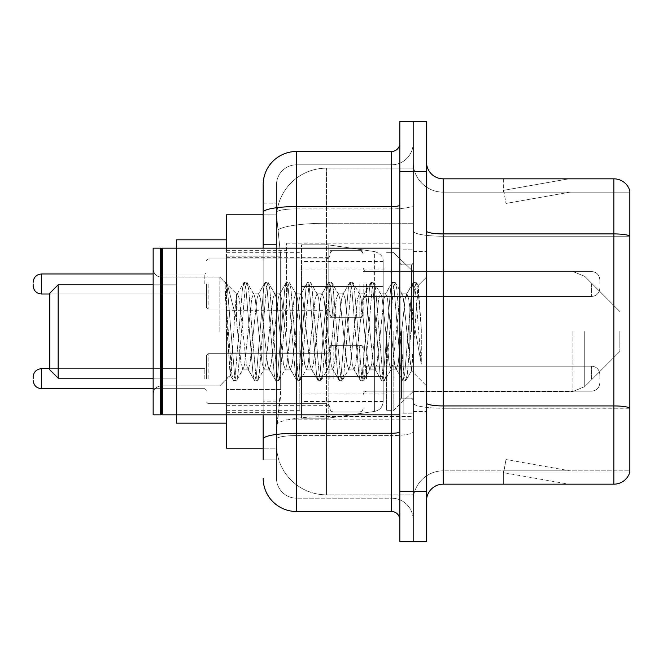 <?xml version="1.0" encoding="UTF-8"?>
<svg xmlns="http://www.w3.org/2000/svg" width="663" height="663" viewBox="0 0 663 663"><rect width="100%" height="100%" fill="white"/><g stroke="black" fill="none" stroke-linecap="round" stroke-linejoin="round"><path stroke-width="0.5" stroke-dasharray="3.31 2.49" d="M413.173 331.5L413.173 243.164L413.173 331.5M286.499 331.5L286.499 243.164L286.499 331.5M329.834 283.996L329.834 317.337L329.834 283.996M226.497 283.996L226.497 257.327L226.497 283.996M329.834 378.672L329.834 345.332L329.834 378.672M226.497 378.672L226.497 352.003L226.497 378.672M363.167 283.996L363.167 317.337L363.167 283.996M363.167 378.672L363.167 345.332L363.167 378.672M413.173 378.672L413.173 366.167L413.173 378.672M263.161 214.829L276.612 214.829L276.57 215.508A50.007 50.007 0 0 1 326.503 168.162L413.173 168.162L326.503 168.162L326.503 223.249L326.503 168.162A50.007 50.007 0 0 0 276.57 215.508L276.612 214.829L226.497 214.829L226.497 389.488L280.673 389.488L280.35 398.173L276.703 428.174L280.673 389.488L280.673 256.15L280.673 389.488L226.497 389.488L226.497 448.171L276.612 448.171L276.496 444.84A50.007 50.007 0 0 0 326.503 494.838L413.173 494.838L413.173 416.596L413.173 494.838L326.503 494.838L326.503 416.596L326.503 494.838A50.007 50.007 0 0 1 276.496 444.84L276.496 434.671L276.612 448.171L263.161 448.171M276.703 428.174L276.496 434.671L276.703 428.174M226.497 331.5L226.497 423.168L226.497 331.5M413.173 168.162L413.173 223.249L413.173 168.162M413.173 416.596L413.173 223.249L413.173 416.596L326.503 416.596A50.007 8.685 180 0 0 277.101 423.939A50.007 8.685 180 0 1 326.503 416.596L413.173 416.596M413.173 283.996L413.173 296.502L413.173 283.996M276.57 215.508L280.673 256.15L276.57 215.508A50.007 50.007 0 0 1 326.503 168.162M226.497 414.839L226.497 248.161M263.161 459.84L276.496 459.84L276.496 203.16L276.496 459.84L263.161 459.84L263.161 401.156L263.161 439.055A33.332 5.785 180 0 1 296.502 433.262L391.501 433.262L391.501 511.513A8.337 8.337 0 0 1 399.839 519.842L399.839 143.158L399.839 519.842M263.161 478.172A33.332 33.332 0 0 0 296.502 511.513L296.502 498.178A19.998 19.998 0 0 1 276.496 478.172L276.496 212.375L276.496 478.172A19.998 19.998 0 0 0 296.502 498.178L391.501 498.178L391.501 444.84L391.501 498.178L296.502 498.178L296.502 435.574L391.501 435.574L391.501 444.84L391.501 435.574A21.672 3.763 0 0 0 413.173 431.812L413.173 205.132L413.173 431.812A21.672 3.763 0 0 1 391.501 435.574L391.501 208.895L391.501 435.574L296.502 435.574L296.502 164.822L391.501 164.822A21.672 21.672 0 0 0 413.173 143.158L413.173 205.132L413.173 143.158A21.672 21.672 0 0 1 391.501 164.822L391.501 208.895L391.501 164.822A21.672 21.672 0 0 0 413.173 143.158M399.839 331.5L399.839 414.839L399.839 331.5M399.839 171.493L399.839 121.486L413.173 121.486L413.173 171.493L413.173 121.486L426.508 121.486L426.508 171.493L413.173 171.493L413.173 491.507L413.173 171.493L399.839 171.493L399.839 491.507L413.173 491.507L413.173 541.514L413.173 491.507L426.508 491.507L426.508 171.493M426.508 491.507L426.508 541.514L399.839 541.514L399.839 491.507M276.496 184.828A19.998 19.998 0 0 1 296.502 164.822A19.998 19.998 0 0 0 276.496 184.828L276.496 212.375L276.496 184.828A19.998 19.998 0 0 1 296.502 164.822L296.502 151.487A33.332 33.332 0 0 0 263.161 184.828A33.332 33.332 0 0 1 296.502 151.487L391.501 151.487A8.337 8.337 0 0 0 399.839 143.158A8.337 8.337 0 0 1 391.501 151.487L391.501 433.262A8.337 1.45 -0 0 0 399.839 431.812M296.502 511.513L391.501 511.513M263.161 244.481L263.161 401.156L263.161 203.16L263.161 244.481L276.496 244.481L263.161 244.481M263.161 203.16L276.496 203.16L263.161 203.16L263.161 439.055M263.161 414.839L263.161 248.161M296.502 164.822L391.501 164.822M413.173 519.842A21.672 21.672 0 0 0 391.501 498.178A21.672 21.672 0 0 1 413.173 519.842A21.672 21.672 0 0 0 391.501 498.178M426.508 331.5L426.508 251.492L426.508 331.5M403.17 331.5L403.17 413.173L403.17 331.5M413.173 417.508L413.173 231.022L413.173 417.508M426.508 403.029L426.508 231.022L426.508 403.029A16.666 2.892 0 0 0 443.174 405.93L613.847 405.93A16.666 2.892 180 0 1 629.85 408.01L443.174 408.242L443.174 470.838A30.001 30.001 0 0 0 413.173 500.847A30.001 30.001 0 0 1 443.174 470.838L629.85 470.838L629.85 190.828A16.666 16.666 0 0 0 613.847 178.828L613.847 484.172A16.666 16.666 0 0 0 629.85 472.172L629.85 417.508L629.85 470.838L443.174 470.838L443.174 178.828A16.666 16.666 0 0 1 426.508 162.153L426.508 231.022L426.508 162.153M413.173 162.153L413.173 231.022L413.173 162.153A30.001 30.001 0 0 0 443.174 192.162A30.001 30.001 0 0 1 413.173 162.153A30.001 30.001 0 0 0 443.174 192.162L443.174 408.242A30.001 5.213 0 0 1 413.173 403.029A30.001 5.213 0 0 0 443.174 408.242L443.174 192.162L629.85 192.162L443.174 192.162M567.694 483.973A13.335 13.335 0 0 0 570.014 484.172L503.341 484.172L570.014 484.172A13.335 13.335 0 0 1 567.694 483.973A13.335 13.335 0 0 0 570.014 484.172A13.335 13.335 0 0 1 567.694 483.973A13.335 13.335 0 0 0 570.014 484.172A13.335 13.335 0 0 1 567.694 483.973A13.335 13.335 0 0 0 570.014 484.172A13.335 13.335 0 0 1 567.694 483.973A13.335 13.335 0 0 0 570.014 484.172A13.335 13.335 0 0 1 567.694 483.973A13.335 13.335 0 0 0 570.014 484.172A13.335 13.335 0 0 1 567.694 483.973A13.335 13.335 0 0 0 570.014 484.172A13.335 13.335 0 0 1 567.694 483.973L503.681 472.686L567.694 483.973M503.341 470.838L503.341 484.172L503.341 470.838L504.004 470.838L503.681 472.686L504.004 470.838L503.341 470.838L503.341 484.172L503.341 470.838L504.004 470.838L503.681 472.686L504.004 470.838L503.341 470.838L503.341 484.172L503.341 470.838L504.004 470.838L503.681 472.686L504.004 470.838L503.341 470.838L503.341 484.172L503.341 470.838L504.004 470.838L503.681 472.686L504.004 470.838L503.341 470.838L503.341 484.172L503.341 470.838L504.004 470.838L503.681 472.686L504.004 470.838L503.341 470.838L503.341 484.172L503.341 470.838L504.004 470.838L503.681 472.686L504.004 470.838L503.341 470.838L503.341 484.172L503.341 470.838L504.004 470.838L503.681 472.686L504.004 470.838L503.341 470.838M613.847 484.172L443.174 484.172L443.174 408.242L629.85 408.242L629.85 192.162L629.85 236.235L443.174 236.235A30.001 5.213 0 0 1 413.173 231.022A30.001 5.213 0 0 0 443.174 236.235L629.85 236.235M629.85 190.828A16.666 16.666 0 0 0 613.847 178.828L443.174 178.828M570.014 178.828L503.341 178.828L570.014 178.828A13.335 13.335 0 0 0 567.694 179.027A13.335 13.335 0 0 1 570.014 178.828A13.335 13.335 0 0 0 567.694 179.027A13.335 13.335 0 0 1 570.014 178.828A13.335 13.335 0 0 0 567.694 179.027A13.335 13.335 0 0 1 570.014 178.828A13.335 13.335 0 0 0 567.694 179.027A13.335 13.335 0 0 1 570.014 178.828A13.335 13.335 0 0 0 567.694 179.027A13.335 13.335 0 0 1 570.014 178.828A13.335 13.335 0 0 0 567.694 179.027A13.335 13.335 0 0 1 570.014 178.828A13.335 13.335 0 0 0 567.694 179.027A13.335 13.335 0 0 1 570.014 178.828M426.508 500.847A16.666 16.666 0 0 1 443.174 484.172M570.014 470.838L504.004 470.838L570.014 470.838L504.004 470.838L570.014 470.838L504.004 470.838L570.014 470.838L504.004 470.838L570.014 470.838L504.004 470.838L570.014 470.838L504.004 470.838L570.014 470.838L504.004 470.838L570.014 470.838L505.993 459.55L504.004 470.838L505.993 459.55L504.004 470.838L505.993 459.55L504.004 470.838L505.993 459.55L504.004 470.838L505.993 459.55L504.004 470.838L505.993 459.55L504.004 470.838L505.993 459.55L504.004 470.838L505.993 459.55L570.014 470.838M504.004 192.162L503.341 192.162L504.004 192.162L503.341 192.162L504.004 192.162L503.341 192.162L504.004 192.162L503.341 192.162L504.004 192.162L503.341 192.162L504.004 192.162L503.341 192.162L504.004 192.162L503.341 192.162L504.004 192.162L503.681 190.314L567.694 179.027L503.681 190.314L504.004 192.162L503.681 190.314L567.694 179.027L503.681 190.314L504.004 192.162L503.681 190.314L567.694 179.027L503.681 190.314L504.004 192.162L503.681 190.314L567.694 179.027L503.681 190.314L504.004 192.162L503.681 190.314L567.694 179.027L503.681 190.314L504.004 192.162L503.681 190.314L567.694 179.027L503.681 190.314L504.004 192.162L503.681 190.314L567.694 179.027L503.681 190.314L504.004 192.162L570.014 192.162L504.004 192.162L570.014 192.162L504.004 192.162L570.014 192.162L504.004 192.162L570.014 192.162L504.004 192.162L570.014 192.162L504.004 192.162L570.014 192.162L504.004 192.162L570.014 192.162L504.004 192.162L505.993 203.45L504.004 192.162M503.341 178.828L503.341 192.162L503.341 178.828M570.014 192.162L505.993 203.45L570.014 192.162M161.49 414.002L160.653 414.839L160.653 248.161L160.653 414.839L160.653 248.161L161.49 248.998L161.49 414.002L161.49 331.5L161.49 414.002L162.327 414.839L162.327 248.161L162.327 331.5L162.327 248.161L399.839 248.161M160.653 414.839L153.153 414.839L153.153 248.161L153.153 394.178L153.153 248.161L160.653 248.161M219.826 331.5L219.826 277.151L219.826 331.5M264.04 331.5L260.509 298.872L258.744 293.825L258.189 294.297L256.979 298.872L249.926 364.128L248.161 369.175L247.606 368.703L246.396 364.128L239.343 298.872L237.578 293.825L236.492 295.64L236.492 293.825L236.492 319.309L227.616 285.339L236.492 319.309L237.578 331.5L236.492 319.309L236.492 293.825L226.539 283.863L227.616 285.339L226.539 283.863L225.039 283.167L226.539 283.863L236.492 293.825L237.578 293.825L236.492 295.64C235.589 301.383 234.694 313.334 233.824 331.5L230.169 375.092L227.119 331.5L225.039 282.363L225.039 283.167L225.669 282.363L225.039 283.167L225.039 291.032L231.843 374.056L233.177 380.264L231.843 374.056L225.039 291.032L230.169 375.092L233.608 380.637L230.169 375.092L219.826 385.849L161.49 385.849C156.476 386.297 153.7 389.073 153.153 394.178C153.7 389.073 156.476 386.297 161.49 385.849L219.826 385.849L230.475 375.2L233.824 331.5C234.694 313.334 235.589 301.383 236.492 295.64L236.492 293.825L237.578 293.825L239.343 298.872L246.396 364.128L247.606 368.703L254.343 380.264L253.009 374.056L245.956 288.944L244.191 282.363L242.426 288.944L235.373 374.056L233.608 380.637L236.252 380.637L234.495 374.056L227.434 288.944L225.669 282.363L227.616 285.339L226.1 282.736L227.434 288.944L234.495 374.056L236.252 380.637L236.691 380.264L233.608 380.637L235.373 374.056L242.426 288.944L243.76 282.736L246.835 282.363L245.078 288.944L238.017 374.056L236.691 380.264L243.429 368.703L242.873 369.175L241.108 364.128L237.578 331.5L241.108 364.128L242.873 369.175L248.161 369.175L254.343 380.264L253.009 374.056L245.956 288.944L244.191 282.363L246.835 282.363L245.078 288.944L238.017 374.056L236.691 380.264L242.873 369.175L248.161 369.175L249.926 364.128L256.979 298.872L258.189 294.297L264.927 282.736L263.601 288.944L256.54 374.056L254.774 380.637L254.343 380.264L257.426 380.637L255.661 374.056L248.6 288.944L246.835 282.363L254.012 294.297L253.457 293.825L251.691 298.872L244.63 364.128L243.429 368.703L244.63 364.128L251.691 298.872L253.457 293.825L258.744 293.825L264.927 282.736L263.601 288.944L256.54 374.056L254.774 380.637L257.426 380.637L255.661 374.056L248.6 288.944L247.274 282.736L253.457 293.825L258.744 293.825L260.509 298.872L267.562 364.128L268.772 368.703L267.562 364.128L264.04 331.5M258.744 331.5L255.222 298.872L254.012 294.297L255.222 298.872L262.275 364.128L264.04 369.175L262.275 364.128L258.744 331.5M285.206 331.5L281.676 298.872L279.91 293.825L279.355 294.297L278.153 298.872L271.092 364.128L269.327 369.175L268.772 368.703L275.51 380.264L274.184 374.056L267.123 288.944L265.357 282.363L264.927 282.736L268.009 282.363L266.244 288.944L259.183 374.056L257.426 380.637L264.595 368.703L264.04 369.175L269.327 369.175L275.51 380.264L274.184 374.056L267.123 288.944L265.357 282.363L268.009 282.363L266.244 288.944L259.183 374.056L257.857 380.264L264.04 369.175L269.327 369.175L271.092 364.128L278.153 298.872L279.355 294.297L286.093 282.736L284.767 288.944L277.706 374.056L275.949 380.637L275.51 380.264L278.593 380.637L276.827 374.056L269.775 288.944L268.009 282.363L275.178 294.297L274.623 293.825L272.858 298.872L265.805 364.128L264.595 368.703L265.805 364.128L272.858 298.872L274.623 293.825L279.91 293.825L286.093 282.736L284.767 288.944L277.706 374.056L275.949 380.637L278.593 380.637L276.827 374.056L269.775 288.944L268.44 282.736L274.623 293.825L279.91 293.825L281.676 298.872L288.736 364.128L289.938 368.703L288.736 364.128L285.206 331.5M279.91 331.5L276.388 298.872L275.178 294.297L276.388 298.872L283.441 364.128L285.206 369.175L283.441 364.128L279.91 331.5M306.372 331.5L302.842 298.872L301.085 293.825L300.521 294.297L299.32 298.872L292.259 364.128L290.502 369.175L289.938 368.703L296.684 380.264L295.35 374.056L288.289 288.944L286.532 282.363L286.093 282.736L289.176 282.363L287.411 288.944L280.358 374.056L278.593 380.637L285.761 368.703L285.206 369.175L290.502 369.175L296.684 380.264L295.35 374.056L288.289 288.944L286.532 282.363L289.176 282.363L287.411 288.944L280.358 374.056L279.024 380.264L285.206 369.175L290.502 369.175L292.259 364.128L299.32 298.872L300.521 294.297L307.267 282.736L305.933 288.944L298.88 374.056L297.115 380.637L296.684 380.264L299.759 380.637L297.994 374.056L290.941 288.944L289.176 282.363L296.344 294.297L295.789 293.825L294.024 298.872L286.971 364.128L285.761 368.703L286.971 364.128L294.024 298.872L295.789 293.825L301.085 293.825L307.267 282.736L305.933 288.944L298.88 374.056L297.115 380.637L299.759 380.637L297.994 374.056L290.941 288.944L289.607 282.736L295.789 293.825L301.085 293.825L302.842 298.872L309.903 364.128L311.104 368.703L309.903 364.128L306.372 331.5M301.085 331.5L297.554 298.872L296.344 294.297L297.554 298.872L304.607 364.128L306.372 369.175L304.607 364.128L301.085 331.5M327.539 331.5L324.016 298.872L322.251 293.825L321.688 294.297L320.486 298.872L313.433 364.128L311.668 369.175L311.104 368.703L317.85 380.264L316.516 374.056L309.464 288.944L307.698 282.363L307.267 282.736L310.342 282.363L308.577 288.944L301.524 374.056L299.759 380.637L306.928 368.703L306.372 369.175L311.668 369.175L317.85 380.264L316.516 374.056L309.464 288.944L307.698 282.363L310.342 282.363L308.577 288.944L301.524 374.056L300.19 380.264L306.372 369.175L311.668 369.175L313.433 364.128L320.486 298.872L321.688 294.297L328.434 282.736L327.099 288.944L320.047 374.056L318.281 380.637L317.85 380.264L320.925 380.637L319.16 374.056L312.107 288.944L310.342 282.363L317.519 294.297L316.955 293.825L315.19 298.872L308.138 364.128L306.928 368.703L308.138 364.128L315.19 298.872L316.955 293.825L322.251 293.825L328.434 282.736L327.099 288.944L320.047 374.056L318.281 380.637L320.925 380.637L319.16 374.056L312.107 288.944L310.773 282.736L316.955 293.825L322.251 293.825L324.016 298.872L331.069 364.128L332.279 368.703L331.069 364.128L327.539 331.5M322.251 331.5L318.721 298.872L317.519 294.297L318.721 298.872L325.773 364.128L327.539 369.175L325.773 364.128L322.251 331.5M348.713 331.5L345.183 298.872L343.417 293.825L342.862 294.297L341.652 298.872L334.6 364.128L332.834 369.175L332.279 368.703L339.017 380.264L337.682 374.056L330.63 288.944L328.865 282.363L328.434 282.736L331.508 282.363L329.743 288.944L322.69 374.056L320.925 380.637L328.102 368.703L327.539 369.175L332.834 369.175L339.017 380.264L337.682 374.056L330.63 288.944L328.865 282.363L331.508 282.363L329.743 288.944L322.69 374.056L321.356 380.264L327.539 369.175L332.834 369.175L334.6 364.128L341.652 298.872L342.862 294.297L349.6 282.736L348.266 288.944L341.213 374.056L339.448 380.637L339.017 380.264L342.091 380.637L340.334 374.056L333.274 288.944L331.508 282.363L338.685 294.297L338.122 293.825L336.365 298.872L329.304 364.128L328.102 368.703L329.304 364.128L336.365 298.872L338.122 293.825L343.417 293.825L349.6 282.736L348.266 288.944L341.213 374.056L339.448 380.637L342.091 380.637L340.334 374.056L333.274 288.944L331.939 282.736L338.122 293.825L343.417 293.825L345.183 298.872L352.235 364.128L353.445 368.703L352.235 364.128L348.713 331.5M343.417 331.5L339.887 298.872L338.685 294.297L339.887 298.872L346.948 364.128L348.713 369.175L346.948 364.128L343.417 331.5M369.879 331.5L366.349 298.872L364.584 293.825L364.028 294.297L362.818 298.872L355.766 364.128L354.001 369.175L353.445 368.703L360.183 380.264L358.849 374.056L351.796 288.944L350.031 282.363L349.6 282.736L352.675 282.363L350.918 288.944L343.857 374.056L342.091 380.637L349.268 368.703L348.713 369.175L354.001 369.175L360.183 380.264L358.849 374.056L351.796 288.944L350.031 282.363L352.675 282.363L350.918 288.944L343.857 374.056L342.522 380.264L348.713 369.175L354.001 369.175L355.766 364.128L362.818 298.872L364.028 294.297L370.766 282.736L369.44 288.944L362.379 374.056L360.614 380.637L360.183 380.264L363.266 380.637L361.501 374.056L354.44 288.944L352.675 282.363L359.852 294.297L359.296 293.825L357.531 298.872L350.47 364.128L349.268 368.703L350.47 364.128L357.531 298.872L359.296 293.825L364.584 293.825L370.766 282.736L369.44 288.944L362.379 374.056L360.614 380.637L363.266 380.637L361.501 374.056L354.44 288.944L353.114 282.736L359.296 293.825L364.584 293.825L366.349 298.872L373.402 364.128L374.612 368.703L373.402 364.128L369.879 331.5M364.584 331.5L361.053 298.872L359.852 294.297L361.053 298.872L368.114 364.128L369.879 369.175L368.114 364.128L364.584 331.5M391.046 331.5L387.515 298.872L385.75 293.825L385.195 294.297L383.993 298.872L376.932 364.128L375.167 369.175L374.612 368.703L381.349 380.264L380.023 374.056L372.962 288.944L371.197 282.363L370.766 282.736L373.849 282.363L372.084 288.944L365.023 374.056L363.266 380.637L370.435 368.703L369.879 369.175L375.167 369.175L381.349 380.264L380.023 374.056L372.962 288.944L371.197 282.363L373.849 282.363L372.084 288.944L365.023 374.056L363.697 380.264L369.879 369.175L375.167 369.175L376.932 364.128L383.993 298.872L385.195 294.297L391.932 282.736L390.606 288.944L383.546 374.056L381.78 380.637L381.349 380.264L384.432 380.637L382.667 374.056L375.606 288.944L373.849 282.363L381.018 294.297L380.463 293.825L378.697 298.872L371.645 364.128L370.435 368.703L371.645 364.128L378.697 298.872L380.463 293.825L385.75 293.825L391.932 282.736L390.606 288.944L383.546 374.056L381.78 380.637L384.432 380.637L382.667 374.056L375.606 288.944L374.28 282.736L380.463 293.825L385.75 293.825L387.515 298.872L394.576 364.128L395.778 368.703L394.576 364.128L391.046 331.5M385.75 331.5L382.228 298.872L381.018 294.297L382.228 298.872L389.28 364.128L391.046 369.175L389.28 364.128L385.75 331.5M409.842 307.292L409.842 359.968L403.394 298.872L401.629 293.825L399.864 298.872L392.811 364.128L391.046 369.175L396.333 369.175L402.524 380.264L401.19 374.056L394.129 288.944L392.372 282.363L391.932 282.736L395.015 282.363L393.25 288.944L386.197 374.056L384.432 380.637L391.601 368.703L391.046 369.175L396.333 369.175L402.524 380.264L401.19 374.056L394.129 288.944L392.372 282.363L395.015 282.363L393.25 288.944L386.197 374.056L384.863 380.264L391.601 368.703L392.811 364.128L399.864 298.872L401.629 293.825L406.925 293.825L405.159 298.872L398.098 364.128L396.333 369.175L398.098 364.128L405.159 298.872L406.361 294.297L413.107 282.736L411.773 288.944L404.712 374.056L402.955 380.637L402.524 380.264L405.599 380.637L403.833 374.056L396.781 288.944L395.015 282.363L402.184 294.297L401.629 293.825L406.925 293.825L413.107 282.736L411.773 288.944L404.712 374.056L402.955 380.637L405.599 380.637L403.833 374.056L396.781 288.944L395.446 282.736L402.184 294.297L403.394 298.872L411.342 370.675L418.345 285.712L421.295 328.674L421.295 364.062L415.461 331.5L409.842 307.292L408.681 298.872L406.925 293.825L408.681 298.872L409.842 307.292L409.842 359.968L411.682 370.551L418.055 285.604L421.295 328.674L417.947 288.944L416.182 282.363L414.416 288.944L407.364 374.056L405.599 380.637L407.364 374.056L414.416 288.944L416.182 282.363L417.947 288.944L421.295 328.674L421.295 364.062L415.303 288.944L413.538 282.363L413.107 282.736L416.182 282.363L413.538 282.363L415.303 288.944L421.295 364.062L415.461 331.5L409.842 307.292M49.816 369.838L58.153 378.167L49.816 369.838L49.816 293.162L49.816 369.838L49.816 293.162L49.816 331.5L49.816 293.162L58.153 284.833L58.153 378.167L58.153 284.833L58.153 378.167L58.153 284.833L176.491 284.833L176.491 423.168L176.491 239.832L176.491 414.839M619.847 331.5L619.847 351.498L619.847 331.5M393.167 331.5L393.167 410.67L393.167 331.5M386.504 331.5L386.504 410.67L386.504 331.5M299.833 331.5L299.833 410.67L299.833 331.5M383.173 376.501L383.173 261.495L383.173 286.499L301.499 286.499L301.499 418.171L301.499 376.501L383.173 376.501L383.173 401.505L383.173 261.495L383.173 286.499L301.499 286.499L301.499 401.505L301.499 376.501L383.173 376.501L383.173 401.505L383.173 261.495L383.173 286.499L301.499 286.499L301.499 418.171L301.499 376.501L383.173 376.501L383.173 401.521L383.173 261.479L383.173 286.499L301.499 286.499L301.499 401.505L301.499 376.501L328.168 376.501L328.168 244.829L328.168 286.499L301.499 286.499L301.499 244.829L301.499 418.171L301.499 376.501L383.173 376.501L383.173 401.521C382.733 406.9 379.882 410.198 374.612 411.416L374.612 376.501L383.173 376.501L383.173 401.521L383.173 261.479C383.438 256.921 380.579 253.622 374.612 251.584L374.612 411.416L374.612 376.501L383.173 376.501M328.168 331.5L328.168 244.829L328.168 331.5M328.168 376.501L374.612 376.501L328.168 376.501L328.168 418.171L328.168 376.501L301.499 376.501L301.499 401.505L301.499 261.495L301.499 286.499L383.173 286.499L328.168 286.499M58.153 378.167L176.491 378.167L58.153 378.167L58.153 284.833L176.491 284.833L176.491 331.5L176.491 239.832L226.497 239.832L176.491 239.832M176.491 423.168L226.497 423.168L176.491 423.168L176.491 248.161M206.491 378.672L206.491 355.335L206.491 378.672M33.15 378.672L33.15 377.007L33.15 378.672M599.849 378.672L599.849 374.504L599.849 378.672M206.491 283.996L206.491 307.334L206.491 283.996M33.15 283.996L33.15 285.662L33.15 283.996M599.849 283.996L599.849 279.827L599.849 283.996M374.612 286.499L374.612 411.416C379.882 410.198 382.733 406.9 383.173 401.521L383.173 261.479C383.438 256.921 380.579 253.622 374.612 251.584L374.612 376.501M326.503 223.249L413.173 223.249L326.503 223.249L326.503 416.596L326.503 223.249A50.007 8.685 180 0 0 277.805 229.962A50.007 8.685 180 0 1 326.503 223.249M276.496 444.84A50.007 50.007 0 0 0 326.503 494.838M280.673 256.15L226.497 256.15L280.673 256.15M263.161 212.375A33.332 5.785 180 0 1 296.502 206.583L391.501 206.583A8.337 1.45 -0 0 0 399.839 205.132M296.502 248.161L296.502 414.839M391.501 414.839L391.501 248.161M296.502 208.895L391.501 208.895A21.672 3.763 0 0 0 413.173 205.132A21.672 3.763 0 0 1 391.501 208.895L296.502 208.895A19.998 3.472 180 0 0 276.496 212.375A19.998 3.472 180 0 1 296.502 208.895M296.502 435.574A19.998 3.472 180 0 0 276.496 439.055A19.998 3.472 180 0 1 296.502 435.574M296.502 498.178A19.998 19.998 0 0 1 276.496 478.172M276.496 401.156L263.161 401.156L276.496 401.156M426.508 231.022A16.666 2.892 0 0 0 443.174 233.915L613.847 233.915A16.666 2.892 180 0 1 629.85 236.003M413.173 500.847A30.001 30.001 0 0 1 443.174 470.838M411.508 331.5L411.508 264.827L411.508 331.5M401.505 331.5L401.505 398.173L401.505 331.5M584.733 331.5L584.733 386.62L584.733 331.5M572.94 331.5L572.94 391.501L572.94 331.5M208.157 378.672L208.157 353.669L208.157 378.672M204.826 378.672L204.826 368.669L204.826 378.672M41.487 388.667C36.465 388.22 33.689 385.443 33.15 380.338C33.689 385.443 36.465 388.22 41.487 388.667L204.826 388.667L41.487 388.667C36.465 388.22 33.689 385.443 33.15 380.338C33.689 385.443 36.465 388.22 41.487 388.667L204.826 388.667L41.487 388.667L41.487 368.669C36.465 369.117 33.689 371.893 33.15 377.007C33.689 371.893 36.465 369.117 41.487 368.669L204.826 368.669L206.491 367.004M366.498 378.672L366.498 366.167L366.498 378.672M359.835 378.672L359.835 345.332L359.835 378.672M333.166 378.672L333.166 345.332L333.166 378.672M326.503 378.672L326.503 353.669L326.503 378.672M591.512 378.672L591.512 366.167L591.512 378.672M208.157 283.996L208.157 308.999L208.157 283.996M204.826 283.996L204.826 273.993L204.826 283.996M41.487 293.999L204.826 293.999L41.487 293.999C36.465 293.552 33.689 290.775 33.15 285.662C33.689 290.775 36.465 293.552 41.487 293.999L204.826 293.999L41.487 293.999C36.465 293.552 33.689 290.775 33.15 285.662C33.689 290.775 36.465 293.552 41.487 293.999L41.487 273.993L41.487 293.999L41.487 273.993L41.487 293.999L41.487 273.993L41.487 293.999L41.487 273.993L41.487 283.996L41.487 273.993L204.826 273.993L206.491 272.327M366.498 283.996L366.498 296.502L366.498 283.996M359.835 283.996L359.835 317.337L359.835 283.996M333.166 283.996L333.166 317.337L333.166 283.996M326.503 283.996L326.503 258.993L326.503 283.996M591.512 283.996L591.512 296.502L591.512 283.996M286.499 243.164L413.173 243.164M226.497 257.327L329.834 257.327M226.497 352.003L329.834 352.003M329.834 250.664L363.167 250.664M329.834 345.332L363.167 345.332M363.167 271.499L413.173 271.499L363.167 271.499L413.173 271.499L363.167 271.499L413.173 271.499L393.167 252.33L386.504 252.33L393.167 252.33L413.173 271.499L572.94 271.499L584.733 276.38L619.847 311.502L584.733 276.38L572.94 271.499L584.733 276.38L619.847 311.502M363.167 366.167L413.173 366.167M226.497 250.664L286.499 250.664M226.497 412.336L286.499 412.336M363.167 391.17L413.173 391.17M363.167 296.502L413.173 296.502M329.834 412.005L363.167 412.005M329.834 317.337L363.167 317.337M226.497 405.333L329.834 405.333M226.497 310.665L329.834 310.665M286.499 419.836L413.173 419.836M399.839 264.827L413.173 264.827L399.839 264.827M399.839 398.173L413.173 398.173L399.839 398.173M413.173 251.492L426.508 251.492L413.173 251.492M403.17 413.173L413.173 413.173L403.17 413.173M403.17 249.827L413.173 249.827L403.17 249.827M413.173 411.508L426.508 411.508L413.173 411.508M411.508 264.827L413.173 263.161L411.508 264.827L401.505 264.827L399.839 263.161L401.505 264.827L411.508 264.827M401.505 398.173L411.508 398.173L413.173 399.839L411.508 398.173L401.505 398.173L399.839 399.839L401.505 398.173M162.327 414.839L399.839 414.839M161.49 277.151L219.826 277.151L225.039 282.363L225.669 282.363L225.039 282.363L219.826 277.151L161.49 277.151C156.476 276.703 153.7 273.927 153.153 268.822C153.7 273.927 156.476 276.703 161.49 277.151M418.055 285.604L426.508 277.151L418.055 285.604M411.342 370.683L426.508 385.849L411.342 370.683M161.49 248.998L162.327 248.161M411.69 370.559L406.029 380.264L411.69 370.559M418.345 285.712L416.613 282.736L418.345 285.712M237.023 294.297L243.76 282.736L237.023 294.297M619.847 351.498L584.733 386.62L572.94 391.501L584.733 386.62L619.847 351.498L584.733 386.62L572.94 391.501L413.173 391.501L393.167 410.67L386.504 410.67L393.167 410.67L413.173 391.501L572.94 391.501L413.173 391.501L393.167 410.67L386.504 410.67M299.833 394.004L386.504 394.004M226.497 410.67L299.833 410.67M226.497 252.33L299.833 252.33M299.833 268.996L386.504 268.996M301.499 244.829L328.168 244.829L374.612 251.584L328.168 244.829L301.499 244.829L328.168 244.829L374.612 251.584C380.579 253.622 383.438 256.921 383.173 261.479M383.173 261.495L301.499 261.495M383.173 401.505L301.499 401.505M301.499 418.171L328.168 418.171L374.612 411.416L328.168 418.171L301.499 418.171L328.168 418.171L374.612 411.416C379.882 410.198 382.733 406.9 383.173 401.521M413.173 271.499L572.94 271.499L413.173 271.499L393.167 252.33L386.504 252.33M49.816 293.162L58.153 284.833M153.153 378.167L176.491 378.167M153.153 284.833L176.491 284.833M206.491 355.335L208.157 353.669L326.503 353.669L208.157 353.669L206.491 355.335L208.157 353.669L326.503 353.669L208.157 353.669L206.491 355.335L208.157 353.669L326.503 353.669L328.84 352.708L329.834 350.337L328.84 352.708L326.503 353.669L328.84 352.708L329.834 350.337L328.84 352.708L326.503 353.669L328.84 352.708L329.834 350.337M153.153 388.667L204.826 388.667L206.491 390.333M363.167 394.502L364.161 392.131L366.498 391.17L591.512 391.17L366.498 391.17L364.161 392.131L363.167 394.502L364.161 392.131L366.498 391.17L591.512 391.17L366.498 391.17L364.161 392.131L363.167 394.502L364.161 392.131L366.498 391.17L591.512 391.17C596.526 390.722 599.311 387.946 599.849 382.833C599.311 387.946 596.526 390.722 591.512 391.17C596.526 390.722 599.311 387.946 599.849 382.833C599.311 387.946 596.526 390.722 591.512 391.17C596.526 390.722 599.311 387.946 599.849 382.833M329.834 348.672L330.829 346.293L333.166 345.332L359.835 345.332L333.166 345.332L330.829 346.293L329.834 348.672L330.829 346.293L333.166 345.332L359.835 345.332L333.166 345.332L330.829 346.293L329.834 348.672L330.829 346.293L333.166 345.332L359.835 345.332L362.172 346.293L363.167 348.672L362.172 346.293L359.835 345.332L362.172 346.293L363.167 348.672L362.172 346.293L359.835 345.332L362.172 346.293L363.167 348.672M206.491 402.002L208.157 403.668L326.503 403.668L208.157 403.668L206.491 402.002L208.157 403.668L326.503 403.668L208.157 403.668L206.491 402.002L208.157 403.668L326.503 403.668L328.84 404.629L329.834 407.007L328.84 404.629L326.503 403.668L328.84 404.629L329.834 407.007L328.84 404.629L326.503 403.668L328.84 404.629L329.834 407.007M363.167 362.835L364.161 365.214L366.498 366.167L591.512 366.167L366.498 366.167L364.161 365.214L363.167 362.835L364.161 365.214L366.498 366.167L591.512 366.167L366.498 366.167L364.161 365.214L363.167 362.835L364.161 365.214L366.498 366.167L591.512 366.167C596.526 366.614 599.311 369.39 599.849 374.504C599.311 369.39 596.526 366.614 591.512 366.167C596.526 366.614 599.311 369.39 599.849 374.504C599.311 369.39 596.526 366.614 591.512 366.167C596.526 366.614 599.311 369.39 599.849 374.504M329.834 408.673L330.829 411.043L333.166 412.005L359.835 412.005L333.166 412.005L330.829 411.043L329.834 408.673L330.829 411.043L333.166 412.005L359.835 412.005L333.166 412.005L330.829 411.043L329.834 408.673L330.829 411.043L333.166 412.005L359.835 412.005L362.172 411.043L363.167 408.673L362.172 411.043L359.835 412.005L362.172 411.043L363.167 408.673L362.172 411.043L359.835 412.005L362.172 411.043L363.167 408.673M41.487 368.669L204.826 368.669L41.487 368.669C36.465 369.117 33.689 371.893 33.15 377.007C33.689 371.893 36.465 369.117 41.487 368.669L49.816 368.669M206.491 307.334L208.157 308.999L326.503 308.999L208.157 308.999L206.491 307.334L208.157 308.999L326.503 308.999L208.157 308.999L206.491 307.334L208.157 308.999L326.503 308.999L328.84 309.961L329.834 312.331L328.84 309.961L326.503 308.999L328.84 309.961L329.834 312.331L328.84 309.961L326.503 308.999L328.84 309.961L329.834 312.331M363.167 268.167L364.161 270.537L366.498 271.499L591.512 271.499L366.498 271.499L364.161 270.537L363.167 268.167L364.161 270.537L366.498 271.499L591.512 271.499L366.498 271.499L364.161 270.537L363.167 268.167L364.161 270.537L366.498 271.499L591.512 271.499C596.526 271.946 599.311 274.722 599.849 279.827C599.311 274.722 596.526 271.946 591.512 271.499C596.526 271.946 599.311 274.722 599.849 279.827C599.311 274.722 596.526 271.946 591.512 271.499C596.526 271.946 599.311 274.722 599.849 279.827M329.834 313.997L330.829 316.375L333.166 317.337L359.835 317.337L333.166 317.337L330.829 316.375L329.834 313.997L330.829 316.375L333.166 317.337L359.835 317.337L333.166 317.337L330.829 316.375L329.834 313.997L330.829 316.375L333.166 317.337L359.835 317.337L362.172 316.375L363.167 313.997L362.172 316.375L359.835 317.337L362.172 316.375L363.167 313.997L362.172 316.375L359.835 317.337L362.172 316.375L363.167 313.997M206.491 260.667L208.157 258.993L326.503 258.993L208.157 258.993L206.491 260.667L208.157 258.993L326.503 258.993L208.157 258.993L206.491 260.667L208.157 258.993L326.503 258.993L328.84 258.04L329.834 255.661L328.84 258.04L326.503 258.993L328.84 258.04L329.834 255.661L328.84 258.04L326.503 258.993L328.84 258.04L329.834 255.661M363.167 299.833L364.161 297.455L366.498 296.502L591.512 296.502L366.498 296.502L364.161 297.455L363.167 299.833L364.161 297.455L366.498 296.502L591.512 296.502L366.498 296.502L364.161 297.455L363.167 299.833L364.161 297.455L366.498 296.502L591.512 296.502C596.526 296.054 599.311 293.27 599.849 288.165C599.311 293.27 596.526 296.054 591.512 296.502C596.526 296.054 599.311 293.27 599.849 288.165C599.311 293.27 596.526 296.054 591.512 296.502C596.526 296.054 599.311 293.27 599.849 288.165M329.834 253.995L330.829 251.617L333.166 250.664L359.835 250.664L333.166 250.664L330.829 251.617L329.834 253.995L330.829 251.617L333.166 250.664L359.835 250.664L333.166 250.664L330.829 251.617L329.834 253.995L330.829 251.617L333.166 250.664L359.835 250.664L362.172 251.617L363.167 253.995L362.172 251.617L359.835 250.664L362.172 251.617L363.167 253.995L362.172 251.617L359.835 250.664L362.172 251.617L363.167 253.995M41.487 273.993C36.465 274.441 33.689 277.225 33.15 282.33C33.689 277.225 36.465 274.441 41.487 273.993L204.826 273.993L41.487 273.993C36.465 274.441 33.689 277.225 33.15 282.33C33.689 277.225 36.465 274.441 41.487 273.993L153.153 273.993M49.816 293.999L204.826 293.999L206.491 295.665"/><path stroke-width="0.99" d="M263.161 214.829L226.497 214.829L226.497 248.161M263.161 448.171L226.497 448.171L226.497 414.839M263.161 459.84L263.161 414.839M399.839 491.507L399.839 541.514L413.173 541.514L413.173 491.507L413.173 541.514L426.508 541.514L426.508 491.507L413.173 491.507L413.173 171.493L413.173 491.507L399.839 491.507L399.839 171.493L413.173 171.493L413.173 121.486L413.173 171.493L426.508 171.493L426.508 491.507M426.508 171.493L426.508 121.486L399.839 121.486L399.839 171.493M296.502 414.839L296.502 511.513L391.501 511.513L391.501 414.839M263.161 248.161L263.161 184.828A33.332 33.332 0 0 1 296.502 151.487L391.501 151.487A8.337 8.337 0 0 0 399.839 143.158M263.161 184.828L263.161 203.16M399.839 519.842A8.337 8.337 0 0 0 391.501 511.513M296.502 511.513A33.332 33.332 0 0 1 263.161 478.172M426.508 500.847A16.666 16.666 0 0 1 443.174 484.172L613.847 484.172L613.847 178.828L443.174 178.828A16.666 16.666 0 0 1 426.508 162.153A16.666 16.666 0 0 0 443.174 178.828L443.174 484.172M629.85 190.828A16.666 16.666 0 0 0 613.847 178.828A16.666 16.666 0 0 1 629.85 190.828L629.85 472.172A16.666 16.666 0 0 1 613.847 484.172M629.85 236.235L629.85 408.01A16.666 2.892 180 0 0 613.847 405.93L443.174 405.93A16.666 2.892 0 0 1 426.508 403.029M58.153 378.167L58.153 284.833L49.816 293.162L49.816 369.838L58.153 378.167L153.153 378.167M176.491 414.839L176.491 423.168L226.497 423.168M226.497 239.832L176.491 239.832L176.491 248.161M162.327 414.839L161.49 414.002L161.49 248.998L162.327 248.161L162.327 414.839L399.839 414.839M160.653 414.839L153.153 414.839L153.153 248.161L160.653 248.161L160.653 414.839L161.49 414.002M33.15 378.672L33.15 377.007L33.15 378.672M33.15 283.996L33.15 285.662L33.15 283.996M399.839 431.812A8.337 1.45 0 0 1 391.501 433.262L296.502 433.262A33.332 5.785 180 0 0 263.161 439.055M296.502 151.487L296.502 206.583L391.501 206.583L391.501 151.487M263.161 212.375A33.332 5.785 180 0 1 296.502 206.583L296.502 248.161M391.501 248.161L391.501 206.583A8.337 1.45 0 0 0 399.839 205.132M629.85 236.003A16.666 2.892 180 0 0 613.847 233.915L443.174 233.915A16.666 2.892 0 0 1 426.508 231.022M33.15 377.007C33.689 371.893 36.465 369.117 41.487 368.669L41.487 388.667L153.153 388.667M153.153 273.993L41.487 273.993L41.487 293.999C36.465 293.552 33.689 290.775 33.15 285.662M58.153 284.833L153.153 284.833M161.49 248.998L160.653 248.161M162.327 248.161L399.839 248.161M41.487 368.669L49.816 368.669M41.487 388.667C36.465 388.22 33.689 385.443 33.15 380.338M41.487 293.999L49.816 293.999M41.487 273.993C36.465 274.441 33.689 277.225 33.15 282.33"/></g></svg>
